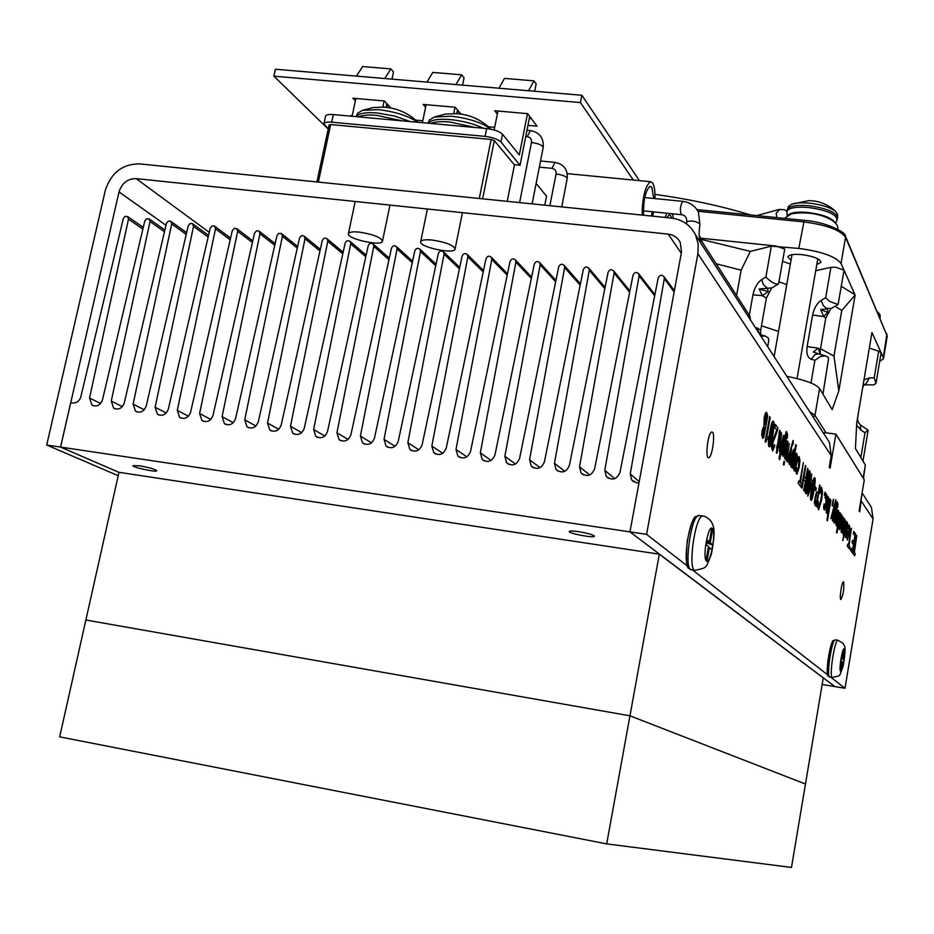 <?xml version="1.0" encoding="UTF-8"?>
<svg xmlns="http://www.w3.org/2000/svg" width="934" height="934" viewBox="0 0 934 934"><rect width="100%" height="100%" fill="white"/><g stroke="black" fill="none" stroke-linecap="round" stroke-linejoin="round"><path stroke-width="1.4" d="M606.691 843.892L791.483 867.441L805.47 784.011L629.96 715.818L85.87 620.013L59.683 736.856L606.691 843.892L629.96 715.818L85.87 620.013L118.968 472.312L659.311 554.189L823.251 677.909L805.47 784.011L629.96 715.818L659.311 554.189M444.07 254.188L407.854 442.704L409.863 449.452C415.385 452.675 419.483 451.099 422.145 444.712L462.073 256.185C463.357 253.418 465.132 252.88 467.362 254.573L467.841 256.815L431.847 446.078L433.796 452.757C439.377 456.107 443.522 454.554 446.242 448.098L485.96 258.823C487.279 256.033 489.066 255.507 491.319 257.259L491.774 259.477L456.002 449.464L457.905 456.096C463.533 459.575 467.736 458.045 470.514 451.496L510.034 261.497C511.377 258.671 513.186 258.158 515.451 259.967L515.883 262.15L480.345 452.885L482.178 459.446C487.875 463.054 492.136 461.559 494.962 454.928L534.271 264.182C535.649 261.322 537.482 260.82 539.759 262.699L540.167 264.836L504.874 456.317L506.637 462.809C512.381 466.568 516.7 465.097 519.596 458.384L558.695 266.89C560.108 263.995 561.953 263.516 564.241 265.454L564.626 267.556L529.578 459.785L531.271 466.206C537.073 470.117 541.451 468.67 544.405 461.875L583.295 269.622C584.731 266.68 586.61 266.225 588.91 268.233L589.272 270.288L554.469 463.287L556.092 469.604C561.941 473.678 566.378 472.277 569.401 465.377L608.081 272.378C609.552 269.389 611.443 268.945 613.766 271.035L614.093 273.043L579.535 466.802L581.088 473.024C586.984 477.274 591.491 475.908 594.596 468.915L633.042 275.145C634.548 272.121 636.474 271.701 638.798 273.86L639.113 275.81L604.8 470.351L606.271 476.457C612.214 480.893 616.779 479.574 619.966 472.476L658.19 277.935C659.743 274.876 661.692 274.468 664.027 276.709L664.308 278.612L630.263 473.923L631.629 479.913L636.463 482.738L638.949 483.088L629.96 531.866L60.535 447.082L70.704 402.671L72.782 402.974C76.775 403.091 79.46 401.048 80.826 396.822L123.3 218.603L125.179 216.326L127.795 216.665L128.483 219.175L89.536 398.036L91.952 405.076C96.762 407.142 100.277 405.403 102.471 399.857L144.793 220.984L146.311 218.883L149.031 218.825L150.024 221.568L111.251 401.083L113.644 408.123C118.501 410.236 122.05 408.508 124.269 402.916L166.439 223.389L168.365 221.078L170.724 221.241L171.704 223.973L133.107 404.153L135.488 411.182C140.392 413.365 143.976 411.637 146.218 405.998L188.236 225.806L190.186 223.483L192.567 223.67L193.536 226.39L155.114 407.236L157.484 414.264C162.434 416.506 166.054 414.789 168.33 409.092L210.185 228.246L212.158 225.9L214.563 226.11L215.52 228.83L177.285 410.353L179.632 417.37C184.628 419.681 188.283 417.965 190.583 412.221L232.286 230.698L234.282 228.34L236.711 228.573L237.656 231.293L199.607 413.482L201.931 420.487C206.986 422.868 210.675 421.164 212.999 415.361L254.55 233.161L256.558 230.791L259.01 231.048L259.956 233.757L222.094 416.634L224.393 423.627C229.495 426.091 233.22 424.386 235.578 418.537L276.954 235.648L278.589 233.453L281.473 233.547L282.407 236.255L244.731 419.821L247.008 426.78C252.157 429.325 255.928 427.632 258.321 421.724L299.522 238.147C300.666 235.59 302.289 234.994 304.414 236.349L305.009 238.754L267.533 423.02L269.786 429.967C274.981 432.582 278.799 430.913 281.216 424.935L322.253 240.668C323.409 238.088 325.055 237.493 327.192 238.894L327.776 241.287L290.497 426.243L292.716 433.166C297.969 435.874 301.834 434.205 304.286 428.169L345.148 243.214C346.327 240.598 347.985 240.015 350.133 241.451L350.705 243.832L313.637 429.488L315.82 436.376C321.121 439.178 325.02 437.532 327.519 431.438L368.194 245.77C369.397 243.12 371.078 242.548 373.25 244.043L373.798 246.389L336.929 432.757L339.077 439.622C344.436 442.518 348.382 440.883 350.915 434.719L391.416 248.339C392.63 245.665 394.335 245.105 396.518 246.646L397.055 248.969L360.407 436.05L362.509 442.879C367.914 445.88 371.919 444.257 374.487 438.023L414.801 250.931C416.039 248.234 417.767 247.673 419.961 249.261L420.475 251.561L384.037 439.365L386.092 446.148C391.568 449.266 395.619 447.666 398.234 441.362L438.35 253.546C439.61 250.814 441.362 250.265 443.58 251.911L444.07 254.188L459.4 268.817M327.776 241.287L342.801 253.803M313.637 429.488L324.787 436.038M578.601 531.656C587.965 533.256 593.23 534.773 594.398 536.221C594.584 538.393 568.316 533.442 569.261 531.493C569.752 530.792 572.869 530.839 578.601 531.656M139.458 465.774C149.312 467.525 155.079 469.172 156.76 470.748C156.947 472.616 132.044 467.292 132.955 465.646L139.458 465.774M822.154 684.47L845.001 688.276L830.641 677.138M60.535 447.082L118.957 472.37L60.582 447.082L119.015 191.937C121.887 183.076 127.608 178.639 136.177 178.627L668.184 234.119C673.694 234.843 677.71 237.586 680.232 242.338L681.505 251.97L629.96 531.866L834.879 686.583L629.96 531.866L646.585 534.341L697.896 253.721L698.188 244.054L695.573 234.959C690.565 225.152 682.427 219.513 671.161 218.042L139.54 163.87C122.436 163.94 111.018 172.813 105.285 190.478L46.7 445.016L118.209 475.71M504.874 456.317L515.498 464.035M630.263 473.923L639.195 481.711M664.308 278.612L674.15 291.922M604.8 470.351L614.782 478.687M639.113 275.81L654.664 295.868M579.535 466.802L589.716 474.986M614.093 273.043L629.656 292.202M554.469 463.287L564.813 471.308M589.272 270.288L604.812 288.641M529.578 459.785L540.074 467.654M564.626 267.556L580.154 285.162M540.167 264.836L555.66 281.753M480.345 452.885L491.086 460.439M515.883 262.15L531.341 278.425M456.002 449.464L466.848 456.866M491.774 259.477L507.185 275.156M431.847 446.078L442.763 453.329M467.841 256.815L483.205 271.957M407.854 442.704L418.841 449.814M384.037 439.365L395.082 446.324M420.475 251.561L435.746 265.711M360.407 436.05L371.487 442.868M397.055 248.969L412.268 262.676M336.929 432.757L348.055 439.447M373.798 246.389L388.953 259.675M350.705 243.832L365.801 256.71M290.497 426.243L301.67 432.675M267.533 423.02L278.706 429.325M305.009 238.754L319.977 250.919M244.731 419.821L255.916 426.009M282.407 236.255L297.292 248.082M222.094 416.634L233.267 422.717M259.956 233.757L274.783 245.268M199.607 413.482L210.78 419.448M237.656 231.293L252.413 242.501M177.285 410.353L188.446 416.202M215.52 228.83L230.208 239.758M155.114 407.236L166.264 412.991M193.536 226.39L208.154 237.049M133.107 404.153L144.233 409.793M171.704 223.973L186.24 234.376M111.251 401.083L122.354 406.629M150.024 221.568L164.489 231.725M89.536 398.036L100.627 403.488M128.483 219.175L142.879 229.099M706.244 542.911L712.724 544.919L711.906 549.554L708.381 547.266M706.373 542.175L710.249 542.759L712.724 544.919M706.396 558.415L707.166 560.085L706.232 559.326L708.497 546.623L705.964 544.452L706.804 539.747L709.326 541.953L711.58 529.286L712.502 530.115L711.194 531.481M712.502 530.115L710.249 542.759M709.326 541.953L706.489 541.533M709.42 547.417L707.166 560.085M841.09 658.785L844.126 659.626L843.589 662.836L841.943 661.762M841.16 658.318L844.126 659.626M840.6 669.806L841.989 661.459L840.81 660.443L841.347 657.209L842.526 658.236L843.811 650.496M844.418 649.877L842.958 658.61M842.526 658.236L841.219 658.015M842.421 661.832L840.974 670.589M766.849 436.703L768.087 436.738L767.643 439.213L767.129 438.922L765.728 442.191L765.308 441.654L769.686 416.692L770.223 417.428L766.849 436.703M765.098 441.619L769.686 416.692M777.053 431.94L772.78 442.985L772.78 448.227L774.333 444.689L774.87 445.39L772.803 450.888L771.729 447.503L772.243 442.214L776.796 429.92L774.846 427.282L775.337 424.421L778.01 428.064L777.053 431.94M772.85 448.308L774.333 444.689M772.593 450.865L771.519 447.479L772.033 442.191L776.796 429.92M776.586 429.897L774.846 427.282M774.625 427.258L775.337 424.421M779.598 444.117L781.548 432.886L779.972 449.324L781.221 447.584L783.346 435.337L783.848 436.026L779.75 459.633L780.754 450.27L779.458 451.729L779.388 444.094L781.548 432.886M780.007 449.359L781.221 447.584M781.011 447.561L783.346 435.337M779.236 458.991L779.75 459.633M779.026 458.956L780.404 451.064M779.598 451.846L779.388 444.094M784.548 461.828L783.988 465.074L784.058 461.186L784.548 461.828M783.498 464.443L783.988 465.074M783.287 464.42L784.058 461.186M788.039 441.735L785.109 458.617L787.549 441.07L788.039 441.735M784.618 457.975L785.109 458.617M784.408 457.952L787.549 441.07M789.767 464.7L790.806 450.013L787.817 462.155L787.304 461.478L793.305 440.591L793.106 443.954L791.647 446.662L789.767 464.7L789.253 464.023M789.055 464L790.433 451.542M787.304 461.478L787.817 462.155M787.093 461.443L793.048 440.509M793.538 467.304L794.309 460.485L796.62 453.294L797.508 456.971L796.749 463.743L794.437 470.934L793.34 467.28L794.098 460.45L795.534 454.531L796.609 453.294M794.25 470.911L793.34 467.28M795.815 456.668L794.18 466.148L794.647 468.553L796.877 458.115L796.62 455.804L795.815 456.668M794.495 468.506L796.072 463.077L796.363 455.71M799.959 482.306L803.345 462.622L800.426 482.901L801.559 484.361L801.103 487.011L798.348 483.473L798.803 480.8L799.959 482.306M799.796 482.084L803.345 462.622M798.348 483.473L801.103 487.011M798.15 483.438L798.803 480.8M806.766 480.812C807.887 474.274 808.797 470.934 809.486 470.794L809.79 470.958C810.502 471.95 810.222 476.2 808.937 483.684C807.817 490.257 806.894 493.619 806.205 493.771L805.914 493.619C805.178 492.662 805.47 488.4 806.766 480.812L806.567 480.776C807.7 474.238 808.599 470.911 809.299 470.771L809.299 470.771M806.007 493.736L805.715 493.584C804.991 492.638 805.271 488.365 806.567 480.776M808.587 474.519L806.159 488.751L806.427 491.471L809.544 475.803L809.416 473.164L808.587 474.519M806.299 491.424L809.416 473.164M811.903 487.606C813.012 481.15 813.899 477.858 814.565 477.718L814.857 477.881C815.545 478.85 815.265 483.018 814.004 490.385C812.895 496.876 812.008 500.192 811.331 500.332L811.051 500.192C810.338 499.27 810.63 495.078 811.903 487.606L811.716 487.571C812.814 481.127 813.701 477.834 814.378 477.694L814.378 477.694M811.167 500.297L810.852 500.169C810.152 499.246 810.432 495.043 811.716 487.571M813.689 481.395L811.296 495.417L811.553 498.079L814.611 482.644L814.483 480.053L813.689 481.395M811.436 498.032L814.483 480.053M815.289 505.177L815.125 497.355L816.269 492.837L816.935 492.043L818.219 493.374L820.075 485.447L816.468 506.683L814.53 503.823L814.471 501.173L816.748 492.02M818.067 493.164L819.667 484.898M815.102 505.154L816.468 506.683M816.993 494.845L816.246 495.113L815.277 500.239L816.479 503.624L817.799 495.896L816.62 494.646M816.316 503.426L817.799 495.896M817.6 495.872L816.806 494.822M825.434 492.755L824.944 495.674L825.434 492.755M824.337 495.078L825.014 492.183M826.497 506.251L828.154 496.468L826.718 510.618L829.882 498.826L827.361 513.723L827.302 511.33L826.286 512.731L826.31 506.228L828.154 496.468M826.718 510.629L827.699 508.983M827.512 508.96L829.509 498.312M826.8 513.198L826.975 512.147M826.333 512.778L826.31 506.228M833.303 499.9L832.626 506.065L833.618 499.2M832.042 505.492L833.116 499.877M837.973 504.091L837.646 507.594L837.062 503.986L835.883 508.271L836.689 507.699L836.957 510.559L834.296 523.017L833.782 520.728L833.233 521.382L835.51 507.886L837.273 501.897L837.973 504.091M837.097 507.057L837.004 504.01M834.12 522.982L833.63 521.651M833.058 521.359L837.097 501.873M834.412 520.857L835.883 515.813L836.199 509.625L834.179 518.382L834.412 520.857L834.844 519.888L836.128 509.649M840.343 513.093L836.992 532.987L840.343 513.093M836.455 532.508L839.993 512.614M841.359 525.959L842.935 516.63L841.534 530.068L844.499 518.767L842.106 532.964L842.071 530.699L841.137 532.076L841.184 525.924L842.935 516.63M841.534 530.057L842.445 528.469M842.27 528.446L844.161 518.3M841.592 532.485L841.756 531.516M841.172 532.111L841.184 525.924M847.944 525.433L845.41 537.459L845.165 531.796L845.504 535.392L846.111 534.54L847.465 526.472L847.185 524.534L846.122 526.146L847.395 522.515L847.944 525.433M845.235 537.435L845.165 531.796M845.515 535.404L847.313 524.604M845.947 526.122L847.22 522.491M848.644 545.152L851.469 528.27L848.983 545.584L849.812 546.659L849.426 548.923L847.418 546.343L847.803 544.067L848.644 545.152M848.504 544.966L851.469 528.27M847.418 546.343L849.426 548.923M847.243 546.32L847.803 544.067M854.015 552.087L856.782 535.521L854.341 552.508L855.135 553.535L854.762 555.765L852.824 553.278L853.197 551.037L854.015 552.087M853.874 551.912L856.782 535.521M852.824 553.278L854.762 555.765M852.66 553.255L853.197 551.037M855.626 533.956L852.473 552.835L850.687 550.535L851.061 548.27L852.52 550.173L853.489 544.382L852.123 542.584L852.509 540.331L853.863 542.14L854.937 535.754L853.419 533.711L853.804 531.458L855.626 533.956M850.687 550.535L852.473 552.835M850.512 550.511L851.061 548.27M852.38 549.986L853.489 544.382M853.326 544.359L852.123 542.584M851.96 542.561L852.509 540.331M853.723 541.953L854.937 535.754M854.762 535.731L853.419 533.711M853.256 533.688L853.804 531.458M849.275 533.804L847.407 540.074L846.869 537.213L847.628 530.897L849.029 532.765L849.263 527.255L848.037 528.737L849.333 525.177L849.917 528.119L849.275 533.804M847.301 540.05L846.694 537.19L847.628 530.897M848.889 532.578L849.064 527.196M847.874 528.714L849.31 525.177M847.5 538.019L848.691 534.692L847.652 533.314L847.5 538.019L848.691 534.692M848.527 534.668L847.628 533.477M843.437 528.691L844.99 519.432L843.6 532.765L846.531 521.546L842.923 540.588L844.126 533.396L843.204 534.773L843.262 528.667L844.99 519.432M843.6 532.765L844.499 531.177M844.324 531.154L846.192 521.079M842.748 540.564L843.811 534.213M843.227 534.808L843.262 528.667M838.837 526.683L841.441 514.4L842.036 517.401L841.359 523.25L839.433 529.66L838.662 526.659L841.265 514.377M839.316 529.648L838.662 526.659M840.728 517.366L839.643 527.617L841.534 518.463L841.371 516.537L840.728 517.366M839.526 527.558L841.172 516.49M835.825 522.736L838.452 510.326L839.071 513.373L838.382 519.281L836.432 525.749L835.638 522.713L838.277 510.303M836.304 525.737L835.638 522.713M837.74 513.326L836.654 523.682L838.557 514.436L838.382 512.486L837.74 513.326M836.525 523.624L837.845 518.779L838.183 512.439M832.906 520.962L833.91 508.248L831.026 518.498L835.988 499.877L832.509 520.448M832.334 520.413L833.548 509.812M830.84 518.475L835.79 499.83M830.91 500.239L827.442 520.752L830.91 500.239M826.87 520.226L830.524 499.713M827.174 497.238L826.473 503.391L824.418 510.069L824.068 503.905L824.477 507.827L825.166 506.964L826.637 498.324L826.275 496.188L825.493 498.382L825.096 497.845L826.497 494.016L827.174 497.238M824.278 510.046L823.554 507.863L824.068 503.905M824.5 507.863L825.889 502.842L826.228 496.211M824.909 497.822L826.31 493.993M822.492 491.926L821.535 500.367L818.663 509.614L817.694 506.438L818.137 500.998L818.651 507.01L819.772 505.761L821.92 493.175L821.255 489.801L819.924 493.502L819.503 492.942L821.535 487.338L822.492 491.926M818.464 509.59L817.507 506.403L818.137 500.998M818.768 507.127L820.928 499.783L821.733 493.152L821.231 489.813M819.316 492.918L821.348 487.314M816.269 488.178L815.826 490.817L814.635 489.229L815.078 486.579L816.269 488.178M814.635 489.229L815.826 490.817M814.436 489.206L815.078 486.579M811.669 473.97L811.202 479.737L812.592 481.617L812.171 484.057L807.887 496.036L810.619 478.955M807.7 496.012L810.35 481.629M809.72 481.01L810.327 478.57M811.786 483.543L810.782 482.201L809.077 492.171L811.786 483.543L810.747 482.388M809.311 490.77L811.588 483.508M805.855 466.054L804.069 476.48L805.844 478.815L808.062 469.055L804.279 491.074L805.388 481.442L803.625 479.107L802.061 488.225L801.594 487.641L805.855 466.054M805.68 478.605L807.618 468.448M803.637 490.478L805.388 481.442M805.19 481.407L803.59 479.294M801.594 487.641L802.061 488.225M801.395 487.606L805.412 465.436M799.983 460.322L799.224 467.047L796.936 474.203L796.083 471.717L796.422 467.35L796.947 471.74L797.753 470.853L799.364 461.466L798.909 459.073L798.033 461.408L797.554 460.777L799.119 456.703L799.983 460.322M796.749 474.18L795.885 471.693L796.422 467.35M796.994 471.787L798.558 466.393L798.85 459.084M797.554 460.777L798.033 461.408M797.356 460.742L798.92 456.668M790.643 463.462L792.873 450.795L794.087 449.511L794.519 452.161L795.838 444.526L796.305 445.168L792.347 468.062L792.23 465.459L791.051 466.837L790.444 463.439L791.238 456.808L793.748 449.359M794.484 451.157L795.838 444.526M791.88 467.455L792.347 468.062M791.682 467.42L791.869 466.288M791.11 466.942L790.444 463.439M792.954 452.85L791.296 462.377L791.682 464.677L794.063 454.811L793.725 451.869L792.954 452.85M791.53 464.63L792.709 462.68M792.499 462.657L794.063 454.811M793.865 454.788L793.725 451.869M786.183 456.901L787.245 455.348L789.3 443.463L786.872 460.917L786.79 457.929L785.798 459.832L785.401 459.318L786.183 456.901M786.37 456.995L787.245 455.348M787.035 455.313L789.3 443.463M786.381 460.287L786.872 460.917M786.183 460.252L786.405 458.968M785.202 459.283L785.926 456.317M787.56 434.333L787.21 438.466L786.3 434.006L784.875 438.887L784.723 439.727L785.938 438.385L786.37 441.887L785.552 448.647L783.136 456.271L782.353 453.41L782.12 454.73L781.618 454.076L784.35 438.338L786.51 431.531L787.56 434.333M786.708 437.777L787.21 438.466M786.498 437.754L786.265 434.018M784.875 438.887L785.622 438.244M782.926 456.247L782.178 454.379M781.618 454.076L782.12 454.73M781.419 454.041L784.151 438.315L786.3 431.508M783.194 453.714L785.05 447.97L785.284 440.591L782.82 450.678L783.194 453.714M783.229 453.749L784.84 447.946L785.225 440.603M780.45 431.94L776.995 453.317L776.761 447.748L779.388 435.98L779.715 430.341L780.45 431.94M776.481 452.651L776.995 453.317M776.271 452.628L777.24 448.355M776.551 447.713L777.193 445.32M777.485 445.705L779.306 432.664M779.096 432.64L779.715 430.341M770.001 432.173C771.25 425.04 772.29 421.386 773.13 421.222L773.539 421.444C774.414 422.67 774.134 427.433 772.687 435.734C771.437 442.914 770.387 446.592 769.546 446.767L769.149 446.557C768.25 445.39 768.53 440.591 770.001 432.173L769.779 432.15C771.029 425.017 772.079 421.362 772.908 421.187L772.908 421.187M769.359 446.744L768.939 446.534C768.028 445.355 768.32 440.568 769.779 432.15M772.126 425.309L769.371 441.093L769.768 444.21L773.305 426.896L773.107 423.896L772.126 425.309M769.616 444.152L771.928 434.987L772.838 423.803M764.409 417.661L766.475 412.268L767.725 415.887L763.779 437.579L762.564 438.139L761.957 435.244L762.389 430.376L764.175 425.285L764.199 417.626L765.471 413.097L766.499 412.268M762.833 438.361L761.735 435.221L762.167 430.352L764.175 425.285M763.965 425.262L764.199 417.626M762.961 431.123L763.276 435.781L764.316 432.886L764.467 427.293L762.961 431.123M763.101 435.746L764.105 432.862L764.281 427.48M764.701 421.444L764.946 424.585L766.662 420.674L767.012 417.089L766.277 414.883L764.701 421.444M764.911 424.386L766.44 420.65L766.242 414.894M861.638 495.662L859.782 511.785L859.117 510.805L864.289 479.842L835.895 434.112L830.104 468.249L829.275 467.047L831.225 455.594L829.404 442.272L826.356 437.556M712.525 432.29C715.421 434.835 712.012 457.695 708.719 457.683C704.808 459.073 708.019 432.068 711.79 431.987L712.525 432.29M843.659 581.929C844.278 588.42 843.379 594.269 840.962 599.476C839.082 600.235 841.662 581.707 843.425 581.835L843.659 581.929M827.676 674.827L692.187 569.728M687.436 566.039L646.585 534.341M868.807 503.309L871.457 507.419L873.08 518.965L845.001 688.276M835.895 434.112L824.348 432.605L824.103 434.065M60.582 447.082L46.7 445.016M331.698 122.191L333.321 114.567C328.675 114.217 326.083 114.765 325.546 116.213L323.923 123.813C324.448 122.377 327.04 121.84 331.698 122.191L485.108 136.376C492.697 137.333 497.985 139.224 500.974 142.05L502.539 134.251C499.55 131.402 494.273 129.511 486.684 128.553L485.108 136.376M328.219 128.985L323.923 123.813M333.321 114.567L486.684 128.553M514.284 164.723L520.04 165.271L500.974 142.05M528.586 90.738L534.003 80.861L536.163 83.862L534.703 91.263M529.706 116.47L520.04 165.271M502.539 134.251L519.304 154.939L527.5 113.644M453.784 113.376L455.045 107.235M455.909 84.562L461.653 74.825L464.058 77.814L462.575 85.122M457.508 109.967L456.761 113.598M497.95 111.029L494.144 129.978M534.003 80.861L504.5 78.398L498.954 88.216M382.882 107.001L384.143 100.965M384.785 78.514L390.867 68.918L393.494 71.906L391.976 79.133M386.851 103.627L386.069 107.317M426.126 104.678L422.413 122.693M461.653 74.825L432.792 72.408L426.908 82.099M352.071 116.271L355.854 98.467M356.414 76.109L362.614 66.559L390.867 68.918M544.779 205.165L546.53 196.163L536.128 183.449M482.633 198.837L494.308 140.59L491.132 139.458L479.282 198.487M494.308 140.59L514.459 164.933L507.232 201.335M318.366 182.095L330.648 124.561L329.27 125.249M330.648 124.561L491.132 139.458M639.428 180.636L581.859 95.268L580.446 102.565L633.299 180.04M328.208 129.032L273.872 76.168L580.446 102.565M581.859 95.268L275.402 69.221L273.872 76.168M459.353 112.162L457.1 111.963M460.929 114.041L455.208 107.247L423.055 104.41L425.589 107.293M527.943 125.366L537.073 126.195L527.57 113.644L494.693 110.737L497.343 114.065M531.306 118.583L529.321 118.396M388.941 105.892L386.419 105.67M390.867 107.97L384.411 100.989L352.935 98.21L355.364 100.744M804.186 220.424L798.815 248.421C821.698 251.503 835.767 256.523 841.044 263.505L855.124 295.051L838.825 390.879L832.171 409.571L819.585 388.521C815.872 384.002 804.968 379.951 786.837 376.344M886.903 333.835L883.295 357.559L871.947 332.469L856.758 422.693L855.427 448.472L865.339 465.039L863.168 478.033M883.295 357.559L883.482 358.726L879.653 361.47M798.815 248.421L771.344 246.179L750.317 251.386L741.141 270.171L736.599 295.483M700.92 238.205L776.177 246.051L784.723 249.098L778.582 283.866C775.535 284.672 771.309 282.395 765.88 277.024L761.782 279.57C757.404 282.652 754.462 287.73 752.944 294.805L749.301 315.225M790.374 264.042L782.727 261.38M830.921 267.334L825.679 297.724L829.871 301.542L838.102 304.496L844.044 270.183L835.778 267.252L830.921 267.334L815.732 270.708M816.806 264.52L821.021 262.267C820.029 258.858 813.666 256.313 801.944 254.632C793.585 253.92 788.903 254.69 787.922 256.908L791.028 260.306M820.694 309.563L827.536 308.862L827.734 312.435L820.694 309.563L823.636 316.544L827.734 312.435M819.9 354.29L817.589 353.893L814.74 354.792L811.296 359.275L814.892 360.337L820.426 356.508L825.387 355.866L827.431 356.706L828.621 358.376L822.936 394.125M819.398 354.114L813.362 352.071L818.196 348.125L807.128 346.619C806.205 353.519 807.595 357.734 811.296 359.275M820.356 354.43L818.196 348.125L820.321 349.748L820.239 353.939M855.124 295.051L841.768 310.438L833.969 356.099L820.496 348.709M833.969 356.099L838.825 390.879M841.768 310.438L834.996 306.27M855.124 294.84L841.394 286.364M863.471 478.523L865.339 465.039M860.342 424.9L860.739 429.909L865.001 432.781L867.931 430.037M858.603 422.833L857.669 420.23M862.666 387.61L864.23 384.236L865.935 384.82L863.903 384.995M865.69 384.855L873.862 384.855L875.999 383.29L874.201 377.873L869.472 377.861L863.973 379.858M875.999 383.29L881.101 352.818L878.66 351.196L869.321 348.055M761.035 336.368L765.133 336.018L768.238 337.863L768.799 340.233L767.701 346.689M755.816 328.289L756.633 327.741L755.232 327.39M760.661 334.734L760.72 330.087L756.633 327.741L760.124 334.535M759.167 288.98L767.491 288.256L768.192 291.595L759.167 288.98L762.319 295.658L768.192 291.595M716.25 263.808L741.141 270.171M750.317 251.386L701.492 239.419M779.119 281.858L786.767 284.566M761.479 325.791L778.536 331.43M673.367 218.346L672.492 213.804M665.055 217.424L666.876 213.232M666.736 217.599L669.258 214.867L670.775 215.766L671.721 218.101M652.668 216.163L653.59 211.89M654.991 198.592C655.119 191.038 654.349 185.831 652.656 182.982L650.508 181.71L567.265 173.642M642.09 215.077C642.417 196.946 645.231 185.819 650.508 181.71M643.514 215.229C643.293 199.993 645.499 190.326 650.146 186.24L651.862 187.244L653.753 198.475M651.29 216.023L652.364 211.761M877.762 312.306L880.12 314.98M815.312 201.16L810.21 200.693M788.436 206.519L791.495 204.266C795.546 202.818 801.442 202.445 809.194 203.145C821.149 204.546 829.894 207.255 835.44 211.259L837.576 214.365M788.027 215.205C790.689 212.508 797.274 211.598 807.747 212.462C822.562 214.411 831.634 217.762 834.949 222.549M432.29 240.05C445.892 242.175 453.492 245.163 455.091 249.004C454.765 254.678 418.817 247.113 420.685 241.754C421.409 239.956 425.285 239.396 432.29 240.05M463.171 114.415L455.605 113.528M429.29 120.217L434.217 117.054L451.344 116.201C468.67 118.233 481.886 122.564 490.992 129.196M359.345 232.111C373.063 234.282 380.768 237.306 382.485 241.182C382.158 246.716 346.549 238.906 348.405 233.687C349.082 232.006 352.725 231.48 359.345 232.111M390.774 107.959L383.173 107.048M357.547 113.376L362.299 110.387L378.317 109.64C394.954 111.578 408.1 115.793 417.755 122.261M712.292 528.282C708.217 524.313 702.24 557.878 706.443 561.136C710.552 564.626 716.378 531.831 712.292 528.282M696.25 517.634C689.409 515.953 681.972 566.366 689 566.763M699.601 515.65L698.679 515.521C690.74 515.568 683.338 572.565 691.639 569.647L694.616 570.102M703.489 516.21L702.578 516.082C694.698 516.14 687.284 573.172 695.526 570.242C708.077 567.37 705.392 568.514 711.381 554.201C716.109 528.446 713.728 526.087 710.634 520.635C706.723 517.121 704.038 515.615 702.578 516.082L698.679 515.521C695.398 518.919 694.616 508.855 687.307 540.436C684.517 574.854 689.42 566.611 690.728 569.506M844.359 648.698C842.456 646.795 838.615 669.911 840.588 671.394C842.515 673.075 846.286 650.333 844.359 648.698M833.7 641.424C830.419 637.77 824.348 678.948 828.773 674.85M835.556 639.907L835.265 639.86C831.587 639.521 825.936 678.598 829.894 677.01L832.322 677.419M838.277 640.339L837.985 640.292C834.342 639.965 828.68 679.065 832.614 677.465C842.223 674.605 838.195 678.388 843.215 665.779C846.554 644.273 844.698 647.729 843.133 643.374L837.985 640.292L835.265 639.86C832.264 642.545 833.361 633.871 827.816 661.085C826.882 681.762 828.143 674.581 829.894 677.01M750.224 319.626L749.15 315.027M700.126 242.011L699.531 237.726M686.455 223.868L686.794 221.872C690.588 220.226 694.943 220.844 699.846 223.705L698.422 212.158C695.118 205.83 689.876 202.223 682.672 201.347L682.894 201.37M686.794 221.872C686.899 217.482 685.124 215.089 681.47 214.715C679.695 210.629 680.092 206.18 682.672 201.347L644.729 197.576M697.896 253.721L831.225 455.594M861.51 501.453L873.08 518.965M668.184 234.119L681.283 253.231M119.015 191.937L165.995 225.281M209.239 232.344L136.177 178.627M539.338 167.128L551.971 168.342L554.983 162.376L540.541 160.998M551.971 168.342C555.006 168.949 556.372 170.817 556.069 173.934C562.805 174.927 566.518 176.503 567.195 178.674C567.907 169.556 563.832 164.127 554.983 162.376M556.069 173.934L549.881 205.69M525.737 136.527L527.243 136.668L530.407 130.562L526.974 130.258M527.243 136.668C530.384 137.286 531.796 139.213 531.481 142.47C538.568 143.497 542.467 145.202 543.179 147.584C543.927 138.022 539.665 132.348 530.407 130.562M531.481 142.47L519.608 202.596M845.352 235.94L845.55 237.224C840.331 229.998 826.31 224.884 803.474 221.872L697.967 211.259M696.927 209.578L804.046 220.319C825.329 221.767 846.216 232.064 845.48 236.244L887.253 336.147L845.55 237.224L841.044 263.505M819.585 388.521L814.973 415.42L813.257 417.264M826.111 432.827L814.973 415.42L809.556 411.532M825.679 297.724L821.5 300.164L821.558 301.215L823.158 305.383L826.321 308.348L831.283 308.418L837.845 304.636M821.5 300.164C817.028 303.153 814.063 308.115 812.592 315.073L823.636 316.544L825.738 318.237L830.851 308.675M819.083 353.998L825.387 355.866M812.592 315.073L807.128 346.619M810.981 382.998L814.892 360.337M858.463 422.577L860.599 425.075L868.06 430.119M856.653 425.227L860.739 429.909M865.398 384.866L869.472 377.861M874.201 377.873L878.66 351.196M860.844 457.532L865.001 432.781M759.961 334.535L765.133 336.018M760.72 330.087L766.382 298.098L762.319 295.658L752.944 294.805M778.314 284.018L771.974 287.894L767.491 288.256L763.311 284.66L761.782 279.57M765.88 277.024L771.344 246.179M779.727 209.309L776.189 213.279L776.843 217.587M879.256 315.82L880.12 317.84M837.261 219.56C835.837 214.026 826.193 209.998 808.33 207.5C795.616 206.542 788.494 207.885 786.977 211.528L787.28 209.753C788.81 206.099 795.931 204.744 808.646 205.702C826.508 208.2 836.14 212.216 837.576 217.774L835.732 223.448M428.204 123.218C431.053 119.879 438.455 118.665 450.398 119.587C462.669 120.848 473.678 123.743 483.415 128.25M430.726 123.451C434.94 121.759 441.338 121.268 449.908 122.004L475.243 127.514M356.239 116.657C358.644 113.318 365.673 112.092 377.336 112.979L394.592 116.05L410.248 121.583M358.423 116.855C362.322 115.151 368.463 114.66 376.834 115.372L401.97 120.825M443.58 251.911L459.703 267.346M327.192 238.894L343.152 252.215M315.82 436.376L317.712 437.486M506.637 462.809L508.843 464.396M631.629 479.913L633.941 481.897M664.027 276.709L674.371 290.731M606.271 476.457L608.571 478.36M638.798 273.86L654.909 294.665M581.088 473.024L583.376 474.846M613.766 271.035L629.901 290.964M556.092 469.604L558.357 471.343M588.91 268.233L605.069 287.357M531.271 466.206L533.512 467.852M564.241 265.454L580.423 283.843M539.759 262.699L555.94 280.41M482.178 459.446L484.361 460.952M515.451 259.967L531.621 277.048M457.905 456.096L460.042 457.532M491.319 257.259L507.477 273.755M433.796 452.757L435.898 454.134M467.362 254.573L483.508 270.521M409.863 449.452L411.917 450.76M386.092 446.148L388.124 447.409M419.961 249.261L436.073 264.229M362.509 442.879L364.482 444.082M396.518 246.646L412.594 261.158M339.077 439.622L341.015 440.778M373.25 244.043L389.291 258.134M350.133 241.451L366.14 255.157M292.716 433.166L294.584 434.217M269.786 429.967L271.607 430.983M304.414 236.349L320.327 249.32M247.008 426.78L248.794 427.76M281.788 233.827L297.654 246.459M224.393 423.627L226.133 424.561M259.325 231.317L275.145 243.646M201.931 420.487L203.635 421.386M237.014 228.83L252.787 240.855M179.632 417.37L181.301 418.234M214.867 226.367L230.593 238.1M157.484 414.264L159.119 415.093M192.871 223.915L208.539 235.38M135.488 411.182L137.088 411.987M171.027 221.486L186.637 232.683M113.644 408.123L115.209 408.894M149.335 219.07L164.886 230.021M91.952 405.076L93.482 405.823M127.795 216.665L143.287 227.382M118.046 476.445L117.404 475.371M702.543 242.466L699.204 235.345M699.975 224.207C698.971 231.282 698.889 235.963 699.741 238.228L749.815 316.066L750.621 320.234M643.351 210.85L681.248 214.692M695.573 234.959L829.404 442.272M862.105 492.93L871.457 507.419M561.719 206.893L567.195 178.674M352.293 115.221L349.911 116.073M415.677 120.136L422.81 120.778M488.4 126.744L494.681 127.316M543.179 147.584L532.111 203.869M329.095 124.887L316.906 181.943M883.482 358.726L887.253 336.147M825.738 318.237L820.321 349.76M857.494 418.362L857.716 420.428M862.981 461.092L868.118 430.352M766.382 298.086L771.542 288.162M654.979 194.412C688.498 198.977 720.394 205.83 750.679 214.96M787 211.353L784.583 209.718L779.038 209.496L756.762 215.579M837.623 229.204C840.413 221.393 816.83 209.309 791.343 213.874L784.49 218.358M880.085 314.793L880.132 317.758M878.824 313.077L877.61 311.944M792.009 254.678L774.123 356.636M817.799 258.811L797.029 378.55M837.529 214.061L837.576 217.774M788.588 206.262L787.28 209.753M835.44 211.259C829.509 205.76 822.539 202.339 814.53 201.02M809.136 200.553L791.495 204.266M786.977 211.528L787.117 215.754M427.387 208.994L420.685 241.754M462.423 212.648L455.091 249.004M429.582 119.762L427.97 123.195M491.027 129.207C482.458 120.778 472.242 115.699 460.415 113.96M457.251 113.633L445.541 114.053L434.217 117.054M355.189 201.464L348.405 233.687M389.968 205.095L382.485 241.182M357.815 112.944L356.123 116.645M418.012 122.284C409.501 114.088 399.425 109.15 387.785 107.468M384.551 107.13L373.238 107.55L362.299 110.387"/></g></svg>
